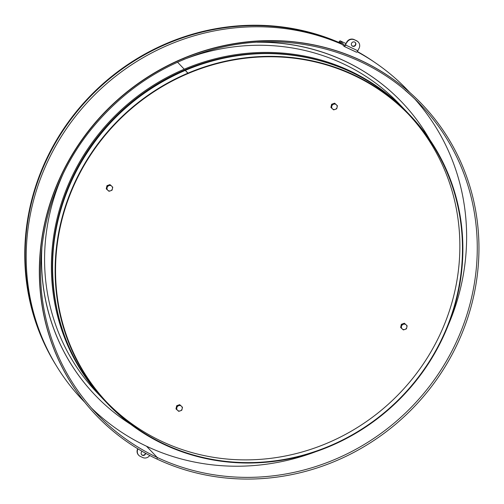 <?xml version="1.0" encoding="UTF-8"?>
<svg xmlns="http://www.w3.org/2000/svg" width="504" height="504" viewBox="0 0 504 504"><rect width="100%" height="100%" fill="white"/><g stroke="black" fill="none" stroke-linecap="round" stroke-linejoin="round"><path stroke-width="0.76" d="M338.209 42.122L338.442 42.367A0.706 0.668 136.4 0 0 338.839 42.412L339.387 42.059L338.606 42.166A0.706 0.668 -43.6 0 1 338.209 42.122A223.927 212.266 136.4 0 0 81.522 105.424A223.927 212.266 136.4 0 0 56.498 365.999M356.53 40.717L356.763 40.963A5.657 5.361 -43.6 0 1 358.287 42.059L358.054 41.813A5.657 5.361 136.4 0 0 356.53 40.717L354.091 39.57A5.657 5.361 136.4 0 0 346.639 42.267L345.587 45.014A2.123 0.636 115.2 0 1 344.213 46.444A2.123 0.636 115.2 0 1 344.156 46.4L339.803 41.832A1.058 0.315 -64.8 0 0 339.778 41.813A1.058 0.315 -64.8 0 0 339.387 42.059M339.135 41.794A2.123 0.636 115.2 0 1 340.225 40.855A2.123 0.636 115.2 0 1 340.288 40.9L344.704 45.492M358.287 42.059A5.657 5.361 -43.6 0 1 359.075 48.258L357.79 50.759L345.587 45.014M356.763 40.963L354.091 39.57M346.639 42.267L345.353 44.768A1.058 0.315 115.2 0 1 344.667 45.48A1.058 0.315 115.2 0 1 344.635 45.461M351.817 45.618A2.331 2.211 136.4 0 0 355.181 42.412M346.872 42.512A5.657 5.361 -43.6 0 1 354.325 39.81M352.554 46.198A2.331 2.211 -43.6 0 1 352.088 42.538A2.331 2.211 -43.6 0 1 355.414 45.429A2.331 2.211 -43.6 0 1 352.554 46.198M344.289 46.462L356.359 52.145A2.123 0.636 -64.8 0 0 356.423 52.189A2.123 0.636 -64.8 0 0 357.79 50.759M374.888 62.49A223.927 212.266 136.4 0 0 357.336 51.509M338.442 42.367A223.927 212.266 136.4 0 0 83.733 103.421A223.927 212.266 136.4 0 0 53.764 361.387M370.409 59.541A223.927 212.266 136.4 0 0 357.279 51.591M149.732 455.49A5.657 5.361 -43.6 0 1 142.682 457.512L140.244 456.366A5.657 5.361 -43.6 0 1 137.932 449.064L138.014 448.906M137.932 449.064L137.699 448.818A5.657 5.361 136.4 0 0 138.487 455.024L138.72 455.269M141.593 454.671A2.331 2.211 136.4 0 0 145.404 453.178M145.656 453.31A2.331 2.211 -43.6 0 1 141.7 454.797A2.331 2.211 -43.6 0 1 142.16 451.351M341.977 44.113A223.751 212.096 136.4 0 0 120.191 70.497A223.751 212.096 136.4 0 0 26.208 276.116A223.751 212.096 136.4 0 0 47.093 348.781M358.136 52.271A223.751 212.096 136.4 0 0 357.166 51.729M91.117 407.679A223.751 212.096 136.4 0 0 315.712 451.716M448.106 325.508A223.751 212.096 136.4 0 0 414.861 99.061M156.889 459.031L156.889 459.024A225.238 213.507 136.4 0 0 432.779 384.892A225.238 213.507 136.4 0 0 422.251 104.498A225.238 213.507 136.4 0 0 111.907 105.368A225.238 213.507 136.4 0 0 96.195 415.321A225.238 213.507 136.4 0 0 156.889 459.031A1.411 0.422 -64.8 0 0 157.216 457.449A1.411 0.422 115.2 0 1 156.889 459.031M420.853 105.078L420.922 105.147C371.045 51.862 290.852 29.503 217.205 48.384C166.566 61.431 124.52 88.483 91.067 129.528C50.047 180.306 32.376 248.283 44.125 310.023C51.748 350.11 69.344 384.779 96.907 414.017L96.907 414.017A223.82 212.165 136.4 0 0 157.216 457.449L146.519 446.229L157.223 457.456A223.82 212.165 136.4 0 0 431.38 383.783A223.82 212.165 136.4 0 0 420.922 105.147A223.82 212.165 136.4 0 0 405.008 90.178M422.176 104.416A225.238 213.507 136.4 0 0 422.1 104.334A225.238 213.507 136.4 0 0 111.749 105.21A225.238 213.507 136.4 0 0 96.037 415.157A225.238 213.507 136.4 0 0 96.113 415.239M409.922 92.591L407.761 90.317A224.532 212.833 136.4 0 0 357.16 51.742M342.367 44.522A224.532 212.833 136.4 0 0 70.56 122.907A224.532 212.833 136.4 0 0 82.719 400.163L84.886 402.438M178.681 405.676L180.148 405.071L181.371 406.155A2.829 2.678 136.4 0 0 176.803 407.786L177.106 406.161L178.681 405.676M182.479 407.112L182.177 408.738A2.829 2.678 136.4 0 0 181.371 406.155L180.148 405.071M181.761 410.243L180.293 410.848A2.829 2.678 136.4 0 0 182.177 408.738L181.761 410.243M177.61 410.369L176.387 409.292L176.803 407.786A2.829 2.678 136.4 0 0 180.293 410.848L178.718 411.333L177.61 410.369M177.106 406.161L176.696 405.733L175.978 408.864L176.387 409.292M176.696 405.733L179.739 404.643M106.766 402.217A208.549 197.688 136.4 0 0 392.818 400.05A208.549 197.688 136.4 0 0 408.656 114.433M259.1 42.134A212.089 201.039 -43.6 0 1 401.864 102.167A212.089 201.039 -43.6 0 1 401.915 102.218M94.891 394.897A212.089 201.039 -43.6 0 1 94.84 394.846A212.089 201.039 -43.6 0 1 41.706 249.367M257.16 42.242A212.089 201.039 -43.6 0 1 401.959 102.268A212.089 201.039 -43.6 0 1 429.673 139.52M130.82 424.406A212.089 201.039 -43.6 0 1 94.935 394.941A212.089 201.039 -43.6 0 1 41.908 247.433M182.965 59.793A208.977 198.091 -43.6 0 1 399.71 104.41L406.52 111.56A208.977 198.091 -43.6 0 1 407.068 112.14L406.52 111.56A208.977 198.091 -43.6 0 0 184.231 69.199L177.534 62.175L184.231 69.199A208.977 198.091 -43.6 0 0 104 399.943L104.555 400.522A208.977 198.091 -43.6 0 1 104 399.943L97.184 392.799A208.977 198.091 -43.6 0 1 62.981 174.176M185.296 70.333C261.393 36.987 353.707 54.59 407.623 112.72A208.977 198.091 -43.6 0 0 185.333 70.358L185.296 70.333C138.606 90.682 102.879 123.159 78.12 167.756C35.734 243.52 47.13 342.103 105.103 401.102A208.977 198.091 -43.6 0 1 185.333 70.358L187.979 73.137A208.977 198.091 -43.6 0 1 410.275 115.498A208.977 198.091 -43.6 0 1 395.697 403.068A208.977 198.091 -43.6 0 1 107.749 403.88A208.977 198.091 -43.6 0 1 187.979 73.137L188.124 73.515A208.549 197.688 -43.6 0 1 409.966 115.788A208.549 197.688 -43.6 0 1 395.419 402.778A208.549 197.688 -43.6 0 1 108.058 403.584A208.549 197.688 -43.6 0 1 188.124 73.515L185.283 70.377M333.616 104.215L335.084 103.61L336.3 104.687A2.829 2.678 136.4 0 0 331.733 106.325L332.035 104.7L333.616 104.215M337.409 105.651L337.107 107.27A2.829 2.678 136.4 0 0 336.3 104.687L335.084 103.61M336.697 108.776L335.229 109.381A2.829 2.678 136.4 0 0 337.107 107.27L336.697 108.776M332.539 108.908L331.317 107.831L331.733 106.325A2.829 2.678 136.4 0 0 335.229 109.381L333.648 109.866L332.539 108.908M332.035 104.7L331.626 104.271L330.908 107.396L331.317 107.831M331.626 104.271L334.669 103.181M403.339 324.267L404.806 323.663L406.029 324.74A2.829 2.678 136.4 0 0 401.461 326.378L401.764 324.752L403.339 324.267M407.137 325.704L406.835 327.323A2.829 2.678 136.4 0 0 406.029 324.74L404.806 323.663M406.419 328.835L404.958 329.433A2.829 2.678 136.4 0 0 406.835 327.323L406.419 328.835M402.268 328.961L401.045 327.884L401.461 326.378A2.829 2.678 136.4 0 0 404.958 329.433L403.376 329.925L402.268 328.961M401.764 324.752L401.354 324.324L400.636 327.449L401.045 327.884M401.354 324.324L404.397 323.234M108.958 185.623L110.42 185.018L111.642 186.096A2.829 2.678 136.4 0 0 107.075 187.734L107.377 186.108L108.958 185.623M112.751 187.06L112.449 188.685A2.829 2.678 136.4 0 0 111.642 186.096L110.42 185.018M112.039 190.191L110.571 190.796A2.829 2.678 136.4 0 0 112.449 188.685L112.039 190.191M107.881 190.317L106.659 189.239L107.075 187.734A2.829 2.678 136.4 0 0 110.571 190.796L108.99 191.281L107.881 190.317M107.377 186.108L106.968 185.68L106.249 188.811L106.659 189.239M106.968 185.68L110.011 184.59M341.586 43.703L338.839 42.412M340.288 40.9L345.964 43.571L340.225 40.855M56.297 306.652A208.272 197.423 -43.6 0 1 184.653 70.025A208.272 197.423 -43.6 0 1 315.756 59.485M356.423 52.189L344.213 46.444M410.275 115.498L407.623 112.72M107.749 403.88L105.103 401.102"/></g></svg>
